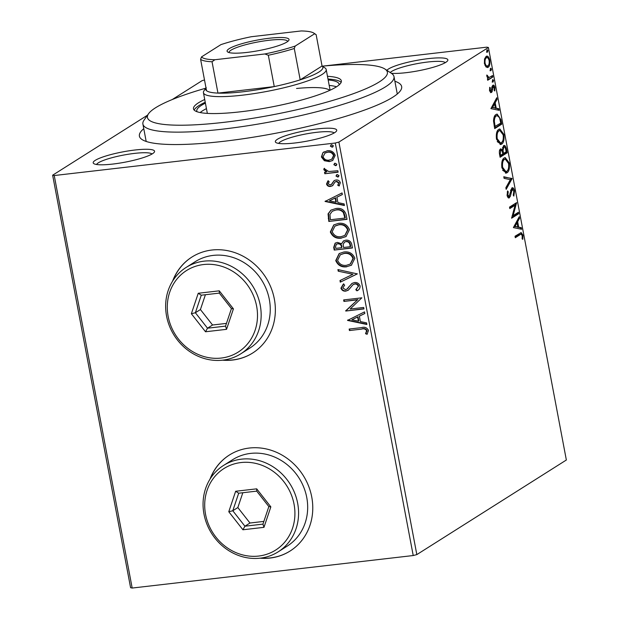 <?xml version="1.0" encoding="UTF-8"?>
<svg xmlns="http://www.w3.org/2000/svg" width="619" height="619" viewBox="0 0 619 619"><rect width="100%" height="100%" fill="white"/><g stroke="black" fill="none" stroke-linecap="round" stroke-linejoin="round"><path stroke-width="0.93" d="M394.876 81.244A133.449 22.493 169.3 0 1 400.439 90.714A133.449 22.493 169.3 0 1 223.041 141.387A133.449 22.493 169.3 0 1 142.045 139.538A133.449 22.493 169.3 0 1 143.77 128.69M205.818 88.177A122.09 20.582 -10.7 0 0 148.552 113.726A122.09 20.582 -10.7 0 0 223.97 122.33A122.09 20.582 -10.7 0 0 344.93 96.61A122.09 20.582 -10.7 0 0 384.956 69.049L391.463 73.352A127.769 21.541 169.3 0 1 394.001 76.624A127.769 21.541 169.3 0 1 222.987 129.108A127.769 21.541 169.3 0 1 142.896 124.071L146.014 140.567A127.769 21.541 -10.7 0 0 146.324 141.496M386.89 70.326A31.236 5.261 169.3 0 1 428.286 58.627A31.236 5.261 169.3 0 1 447.576 60.832A31.236 5.261 169.3 0 1 406.056 72.686A31.236 5.261 169.3 0 1 391.378 73.297M445.309 62.643A28.397 4.79 -10.7 0 0 427.791 62.016A28.397 4.79 -10.7 0 0 390.249 72.547M294.923 142.989A31.236 5.261 169.3 0 1 275.966 142.563A31.236 5.261 169.3 0 1 286.21 135.507A31.236 5.261 169.3 0 1 317.152 128.93A31.236 5.261 169.3 0 1 336.442 131.135A31.236 5.261 169.3 0 1 294.923 142.989M334.175 132.946A28.397 4.79 -10.7 0 0 316.657 132.319A28.397 4.79 -10.7 0 0 278.736 143.422M112.774 164.066A31.236 5.261 169.3 0 1 93.809 163.633A31.236 5.261 169.3 0 1 104.054 156.584A31.236 5.261 169.3 0 1 134.996 150.007A31.236 5.261 169.3 0 1 154.286 152.204A31.236 5.261 169.3 0 1 112.774 164.066M152.026 154.015A28.397 4.79 -10.7 0 0 134.509 153.396A28.397 4.79 -10.7 0 0 96.579 164.492M260.019 558.183A56.786 51.509 -122.3 0 0 270.101 558.044A56.786 51.509 -122.3 0 0 290.071 551.034A56.786 51.509 -122.3 0 0 308.525 485.9A56.786 51.509 -122.3 0 0 249.318 448.04A56.786 51.509 -122.3 0 0 229.347 455.05A56.786 51.509 -122.3 0 0 210.011 479.137M229.448 454.988A56.786 51.509 -122.3 0 0 210.398 478.526M260.738 558.098A56.786 51.509 -122.3 0 0 270.302 557.912A56.786 51.509 -122.3 0 0 290.172 550.972M222.608 360.181A56.786 51.509 -122.3 0 0 232.69 360.034A56.786 51.509 -122.3 0 0 252.653 353.023A56.786 51.509 -122.3 0 0 271.114 287.897A56.786 51.509 -122.3 0 0 211.899 250.03A56.786 51.509 -122.3 0 0 191.936 257.04A56.786 51.509 -122.3 0 0 172.6 281.134M192.037 256.978A56.786 51.509 -122.3 0 0 172.987 280.523M223.32 360.096A56.786 51.509 -122.3 0 0 232.891 359.91A56.786 51.509 -122.3 0 0 252.753 352.962M416.827 554.601L566.354 460.01L488.406 47.493L338.887 142.084L416.827 554.601L413.221 555.537L335.274 143.028L54.24 175.533L132.18 588.05L130.594 587.71L52.646 175.2L147.531 115.173M172.237 99.543L202.173 80.609L204.51 79.998M324.371 160.723L321.408 156.978L322.847 152.738L327.312 150.757C331.08 150.278 333.703 151.825 335.189 155.384L332.682 160.491L329.362 161.613L324.371 160.723L324.774 160.468L321.818 156.723L321.408 156.978M338.129 172.198L324.813 173.738L324.534 172.26L326.492 172.036L323.814 169.714L324.062 168.53L328.759 171.533L337.85 170.72L338.129 172.198M334.291 180.531L335.916 180.021C338.051 179.758 339.529 180.655 340.349 182.706L339.119 185.955L337.726 185.251L338.748 183.054L336.264 181.499L335.057 181.994L332.504 185.731L330.546 186.443C328.596 186.706 327.258 185.901 326.523 184.029L327.877 180.949L329.184 181.692L328.14 183.75L330.198 184.973L331.343 184.477L334.144 180.616M330.608 184.717L331.745 184.222L334.353 180.493M335.506 181.707L335.057 181.994M346.191 214.87L347.035 219.343L328.821 221.447L328.062 213.872L330.917 210.143L335.916 208.518C341.131 207.69 344.559 209.81 346.191 214.87M352.443 247.971L334.229 250.076L333.711 247.352L335.134 243.159L337.386 242.4L341.603 243.754L343.437 240.946L345.688 240.18C348.698 239.847 350.71 241.162 351.716 244.118L352.443 247.971M357.341 273.884L340.288 282.163L339.986 280.546L352.923 274.271L338.214 271.184L337.912 269.575L357.341 273.884M363.686 307.45L363.964 308.927L345.75 311.04L357.511 299.844L343.924 301.414L343.646 299.929L361.86 297.824L350.13 309.02L363.686 307.45M361.55 329.13L349.433 330.538L349.155 329.053L361.45 327.629C364.645 326.654 366.997 327.583 368.498 330.414L367.082 334.291L365.543 333.703L366.634 330.647C365.388 328.929 363.693 328.426 361.55 329.13L349.433 330.538M413.221 555.537L132.18 588.05M347.522 320.418L364.521 311.891L364.823 313.5L359.36 316.154L360.382 321.563L366.595 322.87L366.897 324.48L347.522 320.418L347.886 319.969M355.801 289.731L358.269 286.365C357.635 284.639 356.436 283.858 354.672 284.028L352.977 284.725L348.474 290.025L345.843 291.1C343.491 291.402 341.858 290.419 340.945 288.152L343.328 284.082L344.667 285.104L342.818 287.959L345.487 289.63L346.849 289.166L351.963 283.432L354.416 282.543C357.155 282.256 359.051 283.417 360.111 286.04C360.111 288.33 359.051 289.924 356.954 290.829L355.801 289.731L356.312 289.406M357.465 290.512L356.954 290.829L357.356 290.574L356.204 289.475L358.269 286.365M353.457 284.415L352.977 284.725M348.474 290.025L347.955 290.381M346.772 266.781C341.595 267.493 337.92 265.427 335.738 260.591L339.166 253.55L343.885 251.987C349.07 251.291 352.729 253.38 354.865 258.255L351.399 265.242L347.174 266.526C342.005 267.238 338.322 265.172 336.14 260.336L335.738 260.591M341.363 238.153C336.187 238.864 332.511 236.798 330.329 231.963L333.757 224.921L338.477 223.358C343.661 222.662 347.321 224.751 349.456 229.626L345.982 236.613L341.765 237.897C336.589 238.609 332.914 236.543 330.732 231.707L330.329 231.963M325.045 201.454L342.044 192.935L342.346 194.544L336.883 197.198L337.904 202.606L344.118 203.906L344.419 205.516L325.045 201.454L325.408 201.013M338.632 176.655L337.726 177.042L335.978 175.982L337.262 174.573L339.011 175.626L337.726 177.042L338.438 176.802M336.566 174.798L337.262 174.573M336.488 165.304L335.583 165.683L333.834 164.631L335.119 163.215L336.868 164.275L335.583 165.683L336.295 165.451M334.422 163.447L335.119 163.215M332.991 146.796L332.086 147.175L330.337 146.115L331.622 144.707L333.37 145.767L332.086 147.175L332.798 146.935M330.925 144.939L331.622 144.707M486.085 56.422C487.548 55.455 488.778 56.708 489.776 60.167C490.163 64.02 489.614 66.395 488.143 67.285L486.039 67.007L484.422 63.548L484.522 59.022L486.085 56.422L486.805 56.159M488.6 64.995L487.099 67.401L488.143 67.285L487.424 67.556M492.856 77.011L487.687 80.277L487.408 78.799L488.167 78.319L486.828 76.276L486.797 75.038L489.025 77.522L492.577 75.526L492.856 77.011L487.594 79.797M492.856 85.298C493.683 84.757 494.372 85.484 494.937 87.48L494.813 90.97L494.171 90.42L494.333 88.045L493.157 86.768L492.128 91.581L491.424 92.556L489.536 90.598L489.73 87.279L490.341 87.859L490.155 90.103L491.122 91.094L492.144 86.296L493.25 85.151M489.691 91.241L491.122 91.094M492.523 86.838L493.366 86.691L492.12 86.884L491.695 87.55M500.918 119.676L501.761 124.148L494.689 128.62L493.529 120.968C493.738 117.339 494.589 115.18 496.074 114.484L497.127 114.082L500.918 119.676L500.098 119.769M500.5 148.986L502.349 149.837L503.58 145.658C504.748 144.939 505.708 146.03 506.443 148.931L507.17 152.777L500.098 157.249L499.587 154.533C499.084 151.562 499.394 149.713 500.5 148.986L500.949 148.815M504.972 147.438L503.58 145.658L504.106 145.457M512.068 178.69L506.164 189.337L505.855 187.727L510.342 179.649L504.09 178.365L503.781 176.748L512.068 178.69L511.031 178.814L505.916 188.029M518.413 212.255L518.691 213.741L511.619 218.213L515.078 205.253L509.801 208.588L509.522 207.11L516.594 202.63L513.151 215.59L518.413 212.255M520.006 234.733L515.302 237.711L515.023 236.226L521.175 232.589L522.939 235.158L522.815 239.313L522.126 238.903L522.219 235.638L521.136 234.206L518.97 234.856L515.209 237.232M513.391 227.591L519.248 216.704L519.558 218.314L517.662 221.726L518.683 227.134L521.322 227.676L521.631 229.285L513.391 227.591M508.524 197.887L509.406 197.786C508.493 198.389 507.727 197.593 507.1 195.387L507.595 190.915L508.253 191.797L507.835 194.954L509.097 196.324L511.874 187.936C512.942 187.286 513.832 188.238 514.559 190.784L513.832 196.091L513.244 195.117L513.855 191.356L512.145 189.422L510.335 196.347L508.973 197.948M511.108 189.538L512.416 189.321L511.108 189.538L510.505 190.466M507.356 196.347L509.097 196.324M511.874 187.936L512.346 187.758M507.023 172.763L506.002 173.142L501.893 167.826C501.367 162.457 502.133 159.176 504.191 157.977L505.22 157.597L509.305 163.006C509.816 168.306 509.05 171.564 507.023 172.763L505.499 173.134M501.614 144.134L500.593 144.513L496.484 139.198C495.958 133.828 496.724 130.547 498.782 129.348L499.812 128.969L503.897 134.377C504.4 139.677 503.642 142.935 501.614 144.134L500.09 144.506M490.913 108.635L496.771 97.74L497.08 99.357L495.185 102.769L496.206 108.17L498.844 108.72L499.154 110.329L490.913 108.635M492.941 82.048L492.422 81.151L492.778 79.549L493.598 80.408L493.08 82.072M490.79 70.698L490.279 69.8L490.635 68.191L491.455 69.057L490.937 70.721M487.292 52.189L486.782 51.292L487.138 49.682L487.958 50.541L487.439 52.213M323.458 66.055L486.82 47.16L488.406 47.493M52.646 175.2L54.24 175.533M335.274 143.028L338.887 142.084M397.174 94.096A127.769 21.541 -10.7 0 0 397.119 93.121L394.001 76.624M520.579 232.775L521.709 234.469M522.126 235.259L522.939 235.158M521.136 234.206L518.97 234.856M518.459 218.128L519.558 218.314M518.513 218.43L516.625 221.842L517.662 221.726M516.625 221.842L516.811 222.848M517.592 226.987L518.683 227.134M517.646 227.25L521.322 227.676M520.285 227.8L520.525 229.061M517.058 222.817L516.014 222.933L514.033 226.515L517.84 226.956L517.058 222.817L515.078 226.392L517.84 226.956M514.033 226.515L515.078 226.392M517.461 212.859L517.646 213.857L518.691 213.741M517.646 213.857L511.627 217.671M509.708 208.108L514.033 205.369L515.078 205.253M515.929 203.055L516.656 202.97M515.557 203.287L515.016 205.26M512.168 215.698L513.151 215.59M513.739 190.884L514.559 190.784M510.59 190.459L511.542 190.343M509.429 195.975L509.298 196.463L510.335 196.347M509.298 196.463L508.361 197.91M507.278 191.913L508.253 191.797M507.046 195.039L507.835 194.954M511.836 187.967L513.19 189.716M503.851 177.096L512.021 178.45M504.694 157.729L507.503 160.553M508.509 163.099L509.305 163.006M508.013 169.745L505.986 172.887M503.433 159.578L504.47 159.462C502.837 160.414 502.218 163.021 502.605 167.3L505.893 171.602L506.744 171.285C508.361 170.341 508.98 167.749 508.594 163.517L505.297 159.145L503.433 159.578L502.11 161.226M502.613 170.256L504.849 171.718L505.893 171.602M501.823 167.393L502.605 167.3M505.297 159.145L504.47 159.462M505.94 151.903L506.133 152.901L507.17 152.777M506.133 152.901L500.013 156.769M500.438 149.032L501.305 149.96L502.349 149.837M505.622 149.024L506.443 148.931M501.978 149.883L502.055 150.997M502.821 147.26L504.168 147.02L502.504 147.562M499.75 150.579L501.104 150.34L499.417 150.897M500.253 153.775L500.547 155.315L502.814 153.876L502.667 153.125C502.257 150.904 501.63 150.015 500.794 150.456L500.253 153.775L499.471 153.868M499.75 155.408L500.547 155.315M503.394 152.669L503.541 153.419L506.164 151.756L505.847 150.061C505.414 147.701 504.756 146.726 503.858 147.136L503.038 150.262L503.394 152.669L502.597 152.761M502.744 153.512L503.541 153.419M501.994 150.386L503.038 150.262M499.278 129.1L502.094 131.924M503.1 134.47L503.897 134.377M502.605 141.117L500.578 144.258M498.024 130.949L499.061 130.833C497.428 131.785 496.809 134.393 497.196 138.671L500.485 142.966L501.336 142.656C502.953 141.712 503.572 139.12 503.185 134.888L499.889 130.516L498.024 130.949L496.701 132.598M497.204 141.627L499.44 143.09L500.485 142.966M496.415 138.764L497.196 138.671M499.889 130.516L499.061 130.833M500.531 123.266L500.725 124.272L501.761 124.148M500.725 124.272L494.596 128.141M496.631 114.206L499.107 116.821M494.341 126.779L500.756 123.127L499.525 117.687L497.196 115.637L495.316 116.086L493.885 117.873M493.544 121.417L494.349 121.324L495.138 126.686M495.316 116.086L496.353 115.962C495.13 116.527 494.457 118.314 494.349 121.324M497.196 115.637L496.353 115.962M495.981 99.172L497.08 99.357M496.036 99.473L494.148 102.886L495.185 102.769M494.148 102.886L494.333 103.884M495.115 108.023L496.206 108.17M495.169 108.294L498.844 108.72M497.808 108.836L498.047 110.097M494.581 103.86L493.536 103.977L491.556 107.551L495.362 108L494.581 103.86L492.6 107.435L495.362 108M491.556 107.551L492.6 107.435M489.59 87.952L490.341 87.859M489.474 90.181L490.155 90.103M492.732 85.391L493.683 86.784M494.21 87.565L494.937 87.48M491.881 87.527L492.732 87.426M491.703 89.438L492.5 89.345M491.285 90.939L491.091 91.705L492.128 91.581M491.091 91.705L490.387 92.68M492.438 80.114L493.598 80.408M492.562 80.532L492.206 82.134M486.774 75.479L487.478 75.402M486.82 76.199L487.509 76.122M487.308 77.53L489.025 77.522M491.625 76.129L491.819 77.127M490.294 68.763L491.455 69.057M490.41 69.173L490.055 70.783M486.263 56.321L488.105 58.201M489.072 60.244L489.776 60.167M485.335 58.024L486.921 57.699L485.335 58.024L484.569 58.867M485.025 65.552L486.24 66.132L487.865 65.8C488.971 65.173 489.397 63.432 489.142 60.569C488.376 58.031 487.455 57.141 486.372 57.9C485.265 58.534 484.824 60.283 485.064 63.153C485.845 65.676 486.782 66.558 487.865 65.8M484.368 63.231L485.064 63.153M486.797 50.255L487.958 50.541M486.913 50.665L486.557 52.275M349.836 330.283L349.596 329.006M367.33 333.981L365.543 333.703M365.945 333.448L366.556 331.645M366.959 331.389L367.036 330.391L366.634 330.647M367.036 330.391C365.798 328.674 364.096 328.171 361.953 328.875M364.815 313.446L359.36 316.154M366.835 324.124L347.924 320.162M358.393 321.145L358.803 320.89L358.014 316.75L351.886 319.791L358.393 321.145L357.612 317.005L351.886 319.791M358.014 316.75L357.612 317.005M363.926 308.726L345.75 311.04M346.153 310.784L345.688 310.723M346.091 310.467L357.511 299.844M357.914 299.588L343.924 301.414M344.334 301.159L344.094 299.882M358.672 286.11C358.037 284.384 356.838 283.603 355.074 283.773L354.672 284.028M355.074 283.773L353.379 284.469M348.172 290.241L345.843 291.1M346.253 290.845C343.893 291.147 342.261 290.164 341.348 287.897L340.945 288.152M341.348 287.897L343.731 283.827M347.042 289.027L347.677 288.462M348.079 288.206L349.139 286.427M349.549 286.171L352.165 283.309M357.333 273.83L340.288 282.163M340.698 281.908L340.404 280.345M338.214 271.184L352.923 274.271M338.624 270.929L338.384 269.675M336.14 260.336L339.374 253.426M351.592 265.11L347.174 266.526M350.431 263.926L353.41 258.27C351.7 254.316 348.752 252.629 344.566 253.21L340.551 254.626M344.164 253.465L340.349 254.749L337.595 260.305C339.359 264.212 342.322 265.876 346.485 265.303L350.23 264.058L353.008 258.525C351.298 254.571 348.35 252.885 344.164 253.465L344.566 253.21M353.41 258.27L353.008 258.525M352.404 247.762L334.229 250.076M334.631 249.821L334.121 247.097L335.343 243.035M343.646 240.822L341.603 243.754M346.369 241.402L344.512 242.145L343.15 244.358L343.522 247.492L350.292 246.702L350.702 246.447L350.377 244.753C349.967 242.4 348.636 241.278 346.369 241.402L344.713 242.029M338.106 243.615L336.357 244.304L335.529 246.842L335.815 248.381L341.657 247.708L341.912 246.695C341.51 244.474 340.241 243.453 338.106 243.615L336.566 244.188M341.912 246.695L341.51 246.95C341.108 244.729 339.839 243.708 337.703 243.878M341.657 247.708L341.51 246.95M350.377 244.753L349.975 245.016C349.565 242.656 348.226 241.534 345.967 241.658M350.292 246.702L349.975 245.016M330.732 231.707L333.958 224.798M346.183 236.481L341.765 237.897M345.023 235.297L348.002 229.641C346.292 225.687 343.344 224.001 339.158 224.581L335.142 225.997M338.755 224.836L334.941 226.121L332.186 231.676C333.951 235.584 336.914 237.247 341.077 236.675L344.822 235.429L347.599 229.897C345.889 225.943 342.941 224.256 338.755 224.836L339.158 224.581M348.002 229.641L347.599 229.897M346.996 219.134L328.821 221.447M329.223 221.192L328.465 213.617L328.062 213.872M328.465 213.617L331.126 210.019M336.597 209.748L332.248 211.272L329.927 214.46L330.407 219.753L344.884 218.074L345.294 217.818L344.992 216.224L343.777 212.317C341.804 210.089 339.413 209.23 336.597 209.748L332.449 211.149M343.777 212.317L343.375 212.58C341.402 210.344 339.011 209.485 336.194 210.003M344.884 218.074L343.375 212.58M342.338 194.49L336.883 197.198M344.357 205.168L325.447 201.198M335.916 202.189L336.318 201.933L335.537 197.794L329.409 200.827L335.916 202.189L335.134 198.049L329.409 200.827M335.537 197.794L335.134 198.049M332.914 185.476L330.948 186.187C329.006 186.451 327.66 185.638 326.925 183.773L326.523 184.029M326.925 183.773L328.279 180.694M339.436 185.654L337.726 185.251M338.136 184.996L338.748 183.054M339.15 182.798L336.666 181.243L336.264 181.499M336.666 181.243L335.459 181.738M330.948 186.187L330.546 186.443M338.129 176.786L335.978 175.982M336.38 175.726L336.767 174.69M338.09 171.997L324.813 173.738M325.223 173.482L324.975 172.206M323.814 169.714L324.217 169.459L326.902 171.78L326.492 172.036M324.217 169.459L324.464 168.275M335.985 165.428L333.834 164.631M334.237 164.375L334.624 163.339M321.818 156.723L322.847 152.738M323.257 152.483L324.139 151.763M332.875 160.36L329.362 161.613M329.765 161.358L324.774 160.468M331.954 159.098L333.958 155.323C332.798 152.7 330.809 151.585 328.008 151.98L325.176 152.986M327.598 152.235L324.975 153.11L323.048 156.793C324.263 159.408 326.275 160.522 329.091 160.135L331.753 159.23L333.556 155.578C332.388 152.955 330.407 151.841 327.598 152.235L328.008 151.98M333.958 155.323L333.556 155.578M332.488 146.92L330.337 146.115M330.739 145.86L331.126 144.831M142.896 124.071A127.769 21.541 169.3 0 1 144.065 120.101L148.552 113.726M329.71 90.374A62.465 10.531 -10.7 0 0 296.547 88.471M336.496 86.784A72.408 12.202 -10.7 0 0 329.2 85.437M328.163 79.936A72.408 12.202 169.3 0 1 339.073 84.153A72.408 12.202 169.3 0 1 339.08 84.896M204.719 99.497A75.247 12.682 -10.7 0 0 193.476 108.812A75.247 12.682 -10.7 0 0 240.636 111.784A75.247 12.682 -10.7 0 0 341.348 80.872A75.247 12.682 -10.7 0 0 327.474 76.299M341.154 82.335A75.247 12.682 -10.7 0 0 328 79.046M384.956 69.049A122.09 20.582 -10.7 0 0 322.321 66.163M205.237 102.243A75.247 12.682 -10.7 0 0 194.188 110.105M197.043 111.73A72.408 12.202 169.3 0 1 196.78 111.041A72.408 12.202 169.3 0 1 205.4 103.133M206.444 108.627A72.408 12.202 -10.7 0 0 200.146 112.55M246.842 52.437A31.515 5.316 169.3 0 1 227.715 52.004A31.515 5.316 169.3 0 1 238.044 44.885A31.515 5.316 169.3 0 1 269.273 38.246A31.515 5.316 169.3 0 1 288.74 40.475A31.515 5.316 169.3 0 1 246.842 52.437M287.673 41.504A29.813 5.022 -10.7 0 0 287.665 41.458A29.813 5.022 -10.7 0 0 268.979 40.281A29.813 5.022 -10.7 0 0 229.076 52.53A29.813 5.022 -10.7 0 0 229.084 52.576M206.243 87.565A59.625 10.051 -10.7 0 0 206.522 90.676A59.625 10.051 -10.7 0 0 217.958 93.105A59.625 10.051 -10.7 0 0 243.074 91.767A59.625 10.051 -10.7 0 0 274.256 86.59A59.625 10.051 -10.7 0 0 300.2 79.843A59.625 10.051 -10.7 0 0 322.058 66.016L316.139 34.664L314.591 33.79A57.923 9.765 -10.7 0 0 313.825 33.109A57.923 9.765 -10.7 0 0 301.221 30.95L251.26 36.73A57.923 9.765 -10.7 0 0 220.913 44.63L201.515 56.902A57.923 9.765 -10.7 0 0 214.886 59.741L264.855 53.961A57.923 9.765 -10.7 0 0 295.193 46.061L314.591 33.79M322.05 65.985L324.952 67.897A62.465 10.531 169.3 0 1 326.19 69.498A62.465 10.531 169.3 0 1 242.586 95.156A62.465 10.531 169.3 0 1 203.434 92.695A62.465 10.531 169.3 0 1 203.999 90.753L206.003 87.913M214.886 59.741L212.038 61.753L217.958 93.105L274.256 86.59L268.329 55.246L264.855 53.961M295.193 46.061L294.28 48.491L300.2 79.843L322.058 66.016M206.522 90.676L200.602 59.323L201.515 56.902M313.825 33.109L315.775 34.401A59.625 10.051 169.3 0 1 316.139 34.664M212.038 61.753A59.625 10.051 169.3 0 1 200.602 59.323M294.28 48.491A59.625 10.051 169.3 0 1 268.329 55.246M258.641 556.055A48.267 43.779 -122.3 0 0 294.048 504.191A48.267 43.779 -122.3 0 0 240.977 462.555A48.267 43.779 -122.3 0 0 205.57 514.42A48.267 43.779 -122.3 0 0 258.641 556.055M241.464 459.166A51.106 46.355 57.7 0 1 294.752 493.242A51.106 46.355 57.7 0 1 278.14 551.862A51.106 46.355 57.7 0 1 260.173 558.168A51.106 46.355 57.7 0 1 206.885 524.092A51.106 46.355 57.7 0 1 223.498 465.473A51.106 46.355 57.7 0 1 241.464 459.166M278.14 551.862L287.231 546.105A51.106 46.355 -122.3 0 0 303.852 487.486A51.106 46.355 -122.3 0 0 250.556 453.41A51.106 46.355 -122.3 0 0 232.589 459.724L223.498 465.473M235.653 491.269L256.684 488.84L270.843 506.868L263.965 527.342L242.927 529.771L228.775 511.735L235.653 491.269L238.686 493.211L232.79 510.752L244.923 526.212L262.951 524.123L268.847 506.582L256.715 491.122L238.686 493.211M242.826 492.732L237.843 507.557L249.975 523.016L244.923 526.212L242.927 529.771M249.975 523.016L263.864 521.407M237.843 507.557L232.79 510.752L228.775 511.735M262.951 524.123L263.965 527.342M268.847 506.582L270.843 506.868M256.684 488.84L256.715 491.122M221.231 358.053A48.267 43.779 -122.3 0 0 256.63 306.181A48.267 43.779 -122.3 0 0 203.558 264.545A48.267 43.779 -122.3 0 0 168.159 316.417A48.267 43.779 -122.3 0 0 221.231 358.053M204.053 261.156A51.106 46.355 57.7 0 1 257.342 295.232A51.106 46.355 57.7 0 1 240.729 353.851A51.106 46.355 57.7 0 1 222.755 360.157A51.106 46.355 57.7 0 1 169.467 326.089A51.106 46.355 57.7 0 1 186.079 267.47A51.106 46.355 57.7 0 1 204.053 261.156M240.729 353.851L249.821 348.102A51.106 46.355 -122.3 0 0 266.433 289.483A51.106 46.355 -122.3 0 0 213.145 255.407A51.106 46.355 -122.3 0 0 195.171 261.713L186.079 267.47M198.242 293.267L219.273 290.829L233.425 308.866L226.546 329.331L205.516 331.769L191.364 313.732L198.242 293.267L201.276 295.201L195.38 312.742L207.512 328.202L225.54 326.12L231.436 308.572L219.304 293.112L201.276 295.201M205.407 294.721L200.424 309.546L212.557 325.006L207.512 328.202L205.516 331.769M212.557 325.006L226.453 323.397M200.424 309.546L195.38 312.742L191.364 313.732M225.54 326.12L226.546 329.331M231.436 308.572L233.425 308.866M219.273 290.829L219.304 293.112M510.048 193.608L510.876 193.515M494.155 125.804L494.952 125.711M334.121 247.097L333.711 247.352M328.674 218.275L328.271 218.53M344.992 216.224L344.582 216.48M332.836 182.582L332.434 182.837M346.849 289.166L347.251 288.911M340.349 254.749L340.752 254.494M350.23 264.058L350.633 263.802M336.357 244.304L336.759 244.048M344.512 242.145L344.915 241.89M334.941 226.121L335.343 225.865M344.822 235.429L345.224 235.174M332.248 211.272L332.658 211.017M324.975 153.11L325.377 152.854M331.753 159.23L332.155 158.975M326.19 69.498L330.105 90.196M203.434 92.695L207.342 113.393"/></g></svg>
